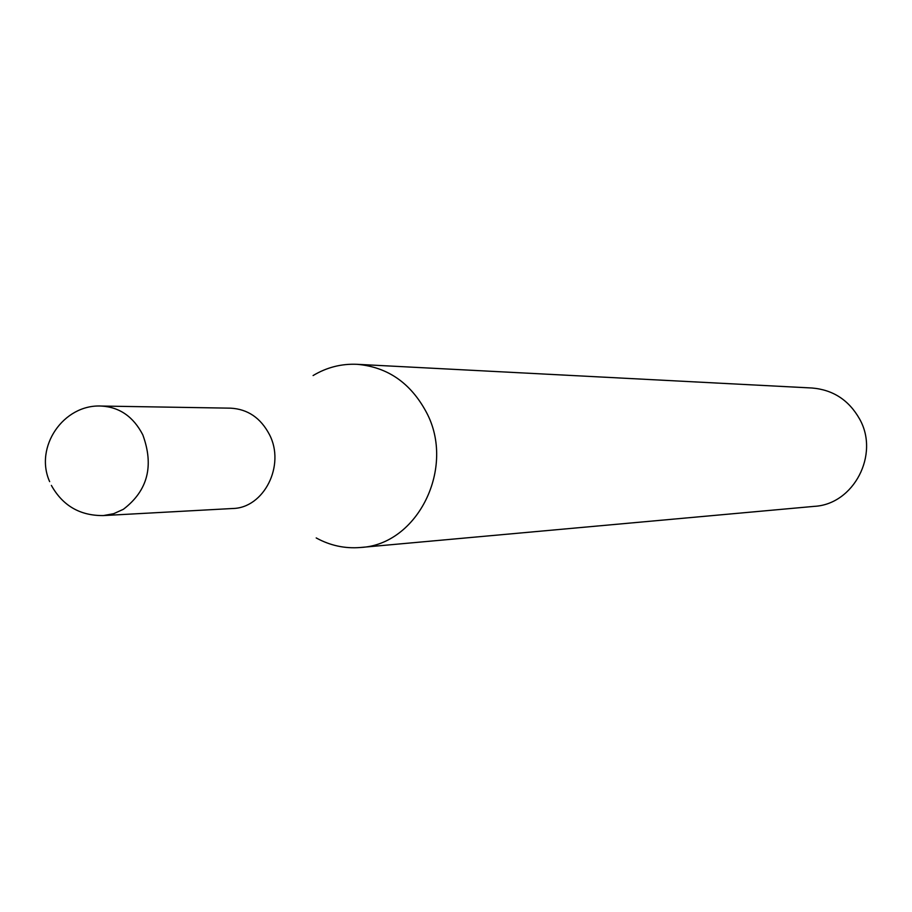 <?xml version="1.0" encoding="UTF-8"?>
<svg xmlns="http://www.w3.org/2000/svg" width="912" height="912" viewBox="0 0 912 912"><rect width="100%" height="100%" fill="white"/><g stroke="black" fill="none" stroke-linecap="round" stroke-linejoin="round"><path stroke-width="1.37" d="M269.416 434.522C260.638 417.901 247.711 409.112 230.633 408.166L101.232 406.045C119.518 407.083 133.38 416.67 142.796 434.83C154.196 465.929 147.71 490.759 123.337 509.318L113.635 513.707L103.33 515.576L232.56 508.508C264.035 508.144 285.604 465.223 269.416 434.522M316.202 537.932C330.155 545.593 344.93 548.773 360.536 547.485C417.821 544.772 456.057 467.377 426.349 412.19C410.605 382.903 387.497 366.943 357.025 364.31C341.384 363.626 326.735 367.365 313.09 375.55M360.536 547.485L814.359 506.354C853.746 504.325 879.795 454.484 859.583 418.984C848.867 400.117 833.032 389.789 812.09 388.01L357.025 364.31M101.232 406.045C63.441 404.107 34.086 447.131 49.658 481.639M51.368 485.401C62.734 505.727 80.051 515.793 103.33 515.576"/></g></svg>
